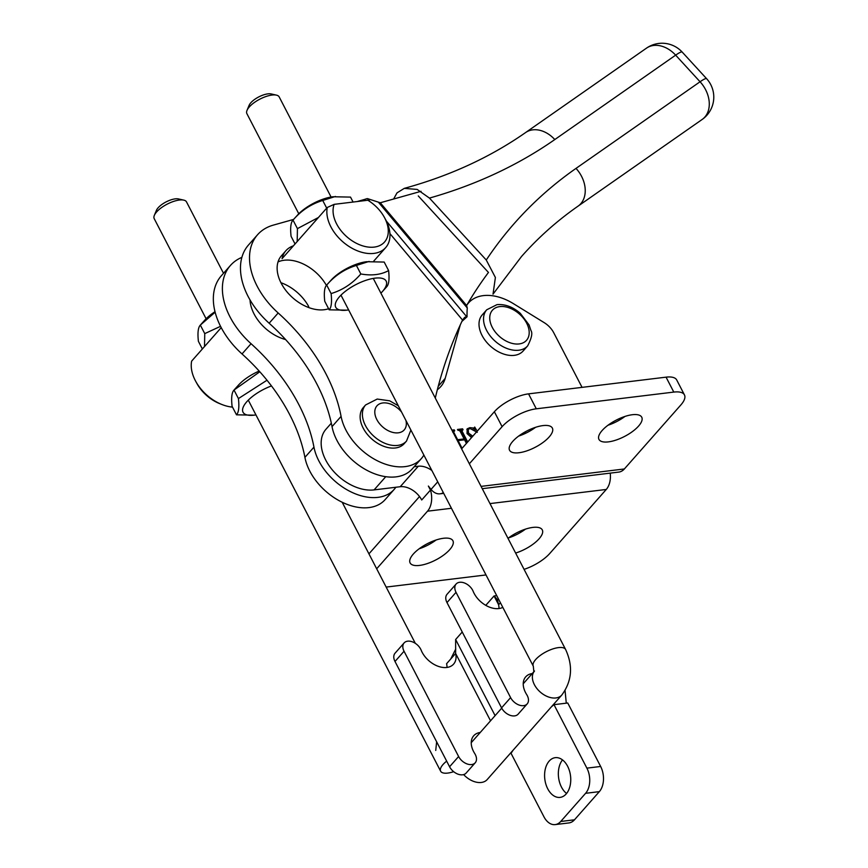 <?xml version="1.0" encoding="UTF-8"?>
<svg xmlns="http://www.w3.org/2000/svg" width="868" height="868" viewBox="0 0 868 868"><rect width="100%" height="100%" fill="white"/><g stroke="black" fill="none" stroke-linecap="round" stroke-linejoin="round"><path stroke-width="1.3" d="M602.132 430.517A24.098 9.157 152.6 0 0 598.953 439.392A24.098 9.157 152.6 0 0 616.15 440.033A24.098 9.157 152.6 0 0 638.566 426.09A24.098 9.157 152.6 0 0 641.745 417.215A24.098 9.157 152.6 0 0 624.537 416.575A24.098 9.157 152.6 0 0 602.132 430.517M608.001 425.233A24.098 9.157 152.6 0 0 624.96 416.445M512.749 441.389A24.098 9.157 152.6 0 0 509.57 450.264A24.098 9.157 152.6 0 0 526.778 450.893A24.098 9.157 152.6 0 0 549.184 436.951A24.098 9.157 152.6 0 0 552.363 428.087A24.098 9.157 152.6 0 0 535.165 427.447A24.098 9.157 152.6 0 0 512.749 441.389M518.619 436.094A24.098 9.157 152.6 0 0 535.578 427.306M515.625 553.057A24.098 9.157 152.6 0 0 539.115 538.768A24.098 9.157 152.6 0 0 542.283 529.892A24.098 9.157 152.6 0 0 507.986 538.334M508.539 537.91A24.098 9.157 152.6 0 0 525.498 529.122M413.298 554.066A24.098 9.157 152.6 0 0 410.119 562.941A24.098 9.157 152.6 0 0 427.316 563.571A24.098 9.157 152.6 0 0 449.732 549.639A24.098 9.157 152.6 0 0 452.912 540.764A24.098 9.157 152.6 0 0 435.703 540.124A24.098 9.157 152.6 0 0 413.298 554.066M419.168 548.782A24.098 9.157 152.6 0 0 436.127 539.983M331.326 423.172L325.988 429.226A40.915 27.006 41.4 0 0 325.728 460.062A40.915 27.006 41.4 0 0 374.086 489.899L400.213 486.72A18.185 12 -138.6 0 1 421.707 499.99L430.463 490.073L428.369 486.058L431.038 489.422A18.185 11.783 -96.9 0 0 440.043 493.816A18.185 11.783 -96.9 0 0 443.331 492.633M489.986 503.592L606.265 489.454L549.759 553.48A27.277 10.373 152.6 0 1 524.077 569.365M430.463 490.073A18.185 11.783 -96.9 0 1 427.512 511.187L376.679 568.779M386.162 587.083L486.004 574.941M482.261 488.684L618.808 472.084A18.185 11.783 -96.9 0 0 624.352 468.97L680.859 404.944A27.277 10.373 152.6 0 0 684.451 394.897A27.277 10.373 152.6 0 0 673.796 392.086L536.294 408.806A27.277 10.373 152.6 0 0 502.105 426.676L469.349 463.783M684.451 394.897L676.715 379.967A27.277 10.373 152.6 0 0 666.06 377.157L528.547 393.866A27.277 10.373 152.6 0 0 494.359 411.747L461.613 448.854M524.966 432.004L525.617 433.284M451.913 430.148L454.246 429.866L454.702 430.745L453.595 431.917L457.642 439.718L464.109 438.937L460.062 431.125L457.479 429.465L462.601 428.846L463.056 429.725L461.95 430.897L467.678 441.964M462.557 429.79L461.038 431.917L466.778 442.995M466.42 443.396L464.564 439.816L458.087 440.597L462.091 448.311M454.203 430.799L453.107 432.459M582.059 387.367L553.741 332.748A18.185 12 41.4 0 0 544.247 322.679L513.313 303.594A45.461 30.011 41.4 0 0 468.601 302.856A45.461 30.011 41.4 0 0 466.604 305.536A772.932 510.134 -138.6 0 1 488.456 272.443L418.267 195.929M460.311 324.816L445.186 378.394A45.461 30.011 -138.6 0 1 440.77 386.607A45.461 30.011 -138.6 0 1 437.353 389.689M414.166 466.745L418.3 466.235A18.185 12 -138.6 0 1 431.841 470.467M471.53 437.602L467.027 433.523L467.201 428.825L469.87 427.653L474.015 428.087L474.709 427.067L477.205 431.179M473.179 429.031L474.709 427.067M477.281 432.351L470.141 428.553L468.232 429.334L468.525 433.078L472.789 436.192M606.265 489.454A18.185 11.783 -96.9 0 0 610.226 473.125M419.515 496.539L368.933 553.849M457.61 441.139L458.087 440.597M452.358 431.005L454.246 429.866M457.154 440.26L457.642 439.718M457.36 440.662L463.197 439.957L464.109 438.937M457.924 430.333L461.7 429.877L462.601 428.846M461.657 430.81L461.038 431.917M466.821 429.389L469.87 427.653M468.97 428.673L469.642 428.629M473.114 429.107L473.809 428.087M474.015 428.423L475.187 430.365M468.232 429.334L467.331 430.354L467.613 434.108L468.525 433.078M467.613 434.108L471.877 437.212M523.849 432.633L524.261 433.392L525.162 432.373M523.751 434.13L523.209 433.024M462.243 632.012L455.635 639.499L455.635 653.463A20.919 13.801 -138.6 0 1 453.584 664.129A20.919 13.801 -138.6 0 1 436.734 665.734A20.919 13.801 -138.6 0 1 421.186 650.251A11.013 7.269 41.4 0 0 420.709 649.21A11.013 7.269 41.4 0 0 412.441 641.864A11.013 7.269 41.4 0 0 404.119 642.928A11.013 7.269 41.4 0 0 404.043 651.239L458.619 756.516A11.013 7.269 41.4 0 0 466.875 763.862A11.013 7.269 41.4 0 0 475.208 762.798A11.013 7.269 41.4 0 0 475.273 754.498A11.013 7.269 41.4 0 0 474.688 753.467A20.919 13.801 -138.6 0 1 473.711 735.76A20.919 13.801 -138.6 0 1 480.264 732.462M404.119 642.928L395.07 653.181A11.013 7.269 41.4 0 0 395.005 661.481L449.581 766.759A11.013 7.269 41.4 0 0 457.837 774.104A11.013 7.269 41.4 0 0 466.17 773.041L475.208 762.798M502.811 607.372A20.919 13.801 -138.6 0 1 474.08 593.311A20.919 13.801 -138.6 0 1 473.168 591.347A11.013 7.269 41.4 0 0 464.977 583.188A11.013 7.269 41.4 0 0 456.101 584.034A11.013 7.269 41.4 0 0 456.036 592.334L510.612 697.622A11.013 7.269 41.4 0 0 518.869 704.957A11.013 7.269 41.4 0 0 527.191 703.894A11.013 7.269 41.4 0 0 526.681 694.574A20.919 13.801 -138.6 0 1 525.563 692.631A20.919 13.801 -138.6 0 1 525.693 676.866A20.919 13.801 -138.6 0 1 532.247 673.557M547.73 788.795A20.007 12.966 -96.9 0 0 560.088 797.388A20.007 12.966 -96.9 0 0 567.618 766.26A20.007 12.966 -96.9 0 0 555.26 757.666A20.007 12.966 -96.9 0 0 547.73 788.795M562.507 759.901A20.007 12.966 -96.9 0 0 561.487 787.124A20.007 12.966 -96.9 0 0 566.598 793.482M555.184 824.6L568.931 822.929A18.185 11.783 -96.9 0 0 574.475 819.804L599.343 791.638A18.185 11.783 -96.9 0 0 600.645 766.466L567.748 702.993L553.99 704.664L586.887 768.137A18.185 11.783 -96.9 0 1 585.596 793.309L560.728 821.475A18.185 11.783 -96.9 0 1 555.184 824.6A18.185 11.783 -96.9 0 1 543.943 816.788L511.046 753.315L513.053 750.267M551.484 706.736L553.99 704.664M500.402 602.739L498.579 604.801L497.472 599.723L494.066 595.969L485.776 605.354M498.568 604.67L494.066 595.969L496.724 595.643M566.283 703.167L565.068 690.602M498.579 604.801A20.919 13.801 -138.6 0 1 499.002 608.544M456.101 584.034L447.063 594.276A11.013 7.269 41.4 0 0 446.987 602.576L501.563 707.865A11.013 7.269 41.4 0 0 509.82 715.199A11.013 7.269 41.4 0 0 518.153 714.136L527.191 703.894M490.539 720.809L455.635 653.463L446.586 663.705A20.919 13.801 -138.6 0 1 447.009 667.438M576.016 168.392A27.277 20.235 55.1 0 1 580.768 203.72A27.277 20.235 55.1 0 1 578.077 206.128C557.039 220.83 538.182 237.615 521.527 256.494L493.024 294.144L495.389 277.489L486.264 260.009A782.025 516.135 -138.6 0 1 576.016 168.392L700.064 81.766L675.651 55.151L554.804 139.553A827.486 546.146 -138.6 0 1 429.454 198.088L486.264 260.009M429.454 198.088L417.161 189.419L404.282 188.367L397.012 192.87L393.616 199.022M241.879 257.351A68.203 45.017 41.4 0 0 230.432 265.467A68.203 45.017 41.4 0 0 230.671 318.144A68.203 45.017 41.4 0 0 251.058 343.706A154.591 102.023 -138.6 0 1 313.956 447.129A50.008 33.006 41.4 0 0 319.348 461.83A50.008 33.006 41.4 0 0 394.17 489.4A50.008 33.006 41.4 0 0 395.83 487.263M230.432 265.467L221.383 275.709A68.203 45.017 41.4 0 0 221.622 328.386A68.203 45.017 41.4 0 0 242.02 353.949A154.591 102.023 -138.6 0 1 304.918 457.371A50.008 33.006 41.4 0 0 310.31 472.073A50.008 33.006 41.4 0 0 385.121 499.642L394.17 489.4M250.027 299.927A36.369 24.011 41.4 0 0 254.422 314.617A36.369 24.011 41.4 0 0 285.561 339.529M308.704 306.578A36.369 24.011 41.4 0 0 280.917 282.697M293.612 219.42L273.333 225.116A68.203 45.017 41.4 0 0 257.557 234.74A68.203 45.017 41.4 0 0 257.796 287.406A68.203 45.017 41.4 0 0 278.183 312.979A154.591 102.023 -138.6 0 1 341.081 416.39A50.008 33.006 41.4 0 0 346.473 431.103A50.008 33.006 41.4 0 0 421.284 458.662A50.008 33.006 41.4 0 0 423.866 455.071M257.557 234.74L248.508 244.982A68.203 45.017 41.4 0 0 248.747 297.648A68.203 45.017 41.4 0 0 269.145 323.221A154.591 102.023 -138.6 0 1 332.032 426.633A50.008 33.006 41.4 0 0 337.435 441.345A50.008 33.006 41.4 0 0 412.246 468.904L421.284 458.662M384.285 217.195A31.823 21.006 41.4 0 0 367.837 200.248L334.158 204.349A31.823 21.006 41.4 0 0 343.511 233.557A31.823 21.006 41.4 0 0 374.216 247.098A31.823 21.006 41.4 0 0 384.285 217.195L385.392 219.213A36.369 24.011 -138.6 0 1 385.685 247.597A36.369 24.011 -138.6 0 1 373.891 253.402A36.369 24.011 -138.6 0 1 340.321 239.481A36.369 24.011 -138.6 0 1 327.269 207.474L282.057 258.686A36.369 24.011 -138.6 0 1 285.93 250.678L281.416 255.8A36.369 24.011 41.4 0 0 281.547 283.89A36.369 24.011 41.4 0 0 328.614 308.737M461.884 321.442L467.038 316.787L462.069 321.051M421.067 191.307L380.282 202.765L367.5 198.62A22.731 3.787 140 0 0 365.385 199.184L357.225 201.539M467.038 316.787A772.932 158.681 -132.1 0 1 467.266 307.966L466.604 305.514L380.282 202.765M326.401 285.398A36.369 24.011 41.4 0 0 278.02 261.919M435.291 398.076A772.932 510.134 -138.6 0 1 462.546 320.064L464.673 317.363A22.731 3.787 -40 0 1 466.789 316.798L386.358 221.058M395.407 447.975A27.277 18 41.4 0 0 404.249 443.624L406.506 441.063A27.277 18 -138.6 0 1 397.663 445.414A27.277 18 -138.6 0 1 369.193 431.298A27.277 18 -138.6 0 1 365.602 404.955L363.345 407.515A27.277 18 41.4 0 0 366.936 433.859A27.277 18 41.4 0 0 395.407 447.975M514.301 355.348A27.277 18 41.4 0 0 523.133 350.998L527.657 345.876A27.277 18 -138.6 0 1 518.814 350.227A27.277 18 -138.6 0 1 490.344 336.111A27.277 18 -138.6 0 1 486.753 309.767L482.228 314.889A27.277 18 41.4 0 0 485.82 341.233A27.277 18 41.4 0 0 514.301 355.348M154.33 215.383L156.403 210.381A13.638 5.186 -27.4 0 1 158.117 207.799A13.638 5.186 -27.4 0 1 178.482 198.935L183.777 200.128A18.185 6.911 152.6 0 0 156.609 211.955A18.185 6.911 152.6 0 0 154.33 215.383A18.185 6.911 152.6 0 0 154.211 218.649L206.107 318.762M223.51 273.301L186.512 201.908A18.185 6.911 152.6 0 0 183.777 200.128M446.662 761.138A18.185 6.911 152.6 0 0 443.027 764.513A18.185 6.911 152.6 0 0 440.64 771.207A18.185 6.911 152.6 0 0 453.66 771.674M463.631 774.592A18.185 12 41.4 0 0 487.198 779.562L561.791 695.051C571.969 681.185 573.238 665.984 565.6 649.47L373.262 278.411M331.077 197.025L279.181 96.912A18.185 6.911 152.6 0 0 276.447 95.133A18.185 6.911 152.6 0 0 272.075 95.046A18.185 6.911 152.6 0 0 249.29 106.959A18.185 6.911 152.6 0 0 247.011 110.388A18.185 6.911 152.6 0 0 246.892 113.654L298.776 213.767M247.011 110.388L249.083 105.386A13.638 5.186 -27.4 0 1 250.787 102.804A13.638 5.186 -27.4 0 1 271.163 93.939L276.447 95.133M285.93 250.678A36.369 24.011 -138.6 0 1 293.406 245.839M221.221 327.616L191.644 361.121A36.369 24.011 41.4 0 0 195.81 381.497A36.369 24.011 41.4 0 0 221.861 404.488A36.369 24.011 41.4 0 0 232.516 407.125M221.861 404.488L219.723 403.642A31.823 21.006 -138.6 0 1 196.917 383.515L195.81 381.497M327.269 207.474L334.158 204.349M295.044 243.973L291.084 236.324C290.129 227.861 290.78 222.458 293.004 220.092L297.485 215.123A28.416 10.807 152.6 0 1 332.921 196.754L350.509 197.101L353.081 202.049M306.361 231.159A28.416 10.807 152.6 0 0 305.775 231.799A28.416 10.807 152.6 0 0 305.232 232.44M318.415 217.499L297.431 228.62L297.192 241.543M326.694 208.125L322.722 200.475L335.46 196.45M297.431 228.62L293.004 220.092C301.294 210.501 311.2 203.969 322.722 200.475M360.817 273.962C352.527 283.554 342.621 290.086 331.099 293.579C332.043 302.042 331.402 307.456 329.167 309.822L324.751 301.294C323.807 292.831 324.448 287.416 326.683 285.051L331.164 280.082A28.416 10.807 152.6 0 1 366.6 261.713L384.188 262.06L388.604 270.588C380.954 274.776 371.699 275.905 360.817 273.962L356.401 265.434L369.139 261.409M380.9 293.156A28.416 10.807 152.6 0 0 382.191 291.8A28.416 10.807 152.6 0 0 382.419 291.539A28.416 10.807 152.6 0 0 375.063 278.151A28.416 10.807 152.6 0 0 339.453 296.769A28.416 10.807 152.6 0 0 346.755 310.169A28.416 10.807 152.6 0 0 348.611 309.887M329.167 309.822L346.755 310.169M382.191 291.8L386.672 286.82C388.907 284.487 389.548 279.073 388.604 270.588M331.099 293.579L326.683 285.051C334.972 275.471 344.878 268.928 356.401 265.434M202.374 348.979L198.403 341.33C197.459 332.867 198.099 327.453 200.334 325.088L215.145 312.198M213.68 336.155A28.416 10.807 152.6 0 0 213.105 336.795A28.416 10.807 152.6 0 0 212.552 337.435M220.548 326.325L204.75 333.616L204.522 346.538M204.75 333.616L200.334 325.088M215.014 311.699A28.416 10.807 152.6 0 0 204.815 320.118L200.801 324.567M266.997 380.227L238.429 398.575C239.373 407.038 238.733 412.452 236.497 414.817L232.082 406.289C231.138 397.826 231.778 392.412 234.013 390.047L259.738 371.819M271.467 385.934A28.416 10.807 152.6 0 0 246.772 401.765A28.416 10.807 152.6 0 0 254.085 415.164A28.416 10.807 152.6 0 0 255.941 414.893M236.497 414.817L254.085 415.164M238.429 398.575L234.013 390.047M259.141 371.048A28.416 10.807 152.6 0 0 238.494 385.077L234.468 389.537M385.739 476.706L374.086 489.899M427.512 511.187L451.447 508.279M437.732 481.827L431.038 489.422M494.359 411.747L502.105 426.676M481.067 486.384L624.352 468.97M445.186 378.394L438.253 386.26M418.3 466.235L400.213 486.72M528.547 393.866L536.294 408.806M666.06 377.157L673.796 392.086M449.581 766.759L458.619 756.516M495.107 715.644L455.635 639.499M600.645 766.466L586.887 768.137M599.343 791.638L585.596 793.309M574.475 819.804L560.728 821.475M456.036 592.334L446.987 602.576M510.612 697.622L501.563 707.865M395.005 661.481L404.043 651.239M404.282 188.367C449.819 175.857 490.257 157.249 525.617 132.544A27.277 20.235 55.1 0 1 554.804 139.553M646.476 48.152A27.277 20.235 55.1 0 1 675.651 55.151A27.277 3.244 137.5 0 1 682.194 52.08A27.277 27.277 0 0 0 646.476 48.152L525.617 132.544M706.606 78.684A27.277 3.244 137.5 0 0 700.064 81.766A27.277 20.235 -124.9 0 1 704.816 117.093A27.277 20.235 -124.9 0 1 702.125 119.491A27.277 27.277 0 0 0 706.606 78.684L682.194 52.08M251.058 343.706L242.02 353.949M313.956 447.129L304.918 457.371M278.183 312.979L269.145 323.221M378.415 202.211L467.266 307.966M367.5 198.62L370.115 201.734M341.081 416.39L332.032 426.633M361.88 200.237L362.444 200.909M389.916 233.611L462.546 320.064M401.559 412.04A18.185 12 41.4 0 0 382.831 402.958A18.185 12 41.4 0 0 376.82 419.559A18.185 12 41.4 0 0 398.314 432.817A18.185 12 41.4 0 0 405.953 420.524M519.14 343.934A22.731 15.006 41.4 0 0 526.659 323.167A22.731 15.006 41.4 0 0 499.794 306.599A22.731 15.006 41.4 0 0 492.275 327.355A22.731 15.006 41.4 0 0 519.14 343.934M533.928 671.745A18.185 12 41.4 0 0 534.406 684.689A18.185 12 41.4 0 0 548.034 696.809A18.185 12 41.4 0 0 561.791 695.051M534.514 670.986L533.874 671.908L533.31 666.212A18.185 6.911 -27.4 0 1 540.276 655.416A18.185 6.911 -27.4 0 1 558.493 647.604A18.185 6.911 -27.4 0 1 565.6 649.47M468.601 302.856L467.299 304.321M453.584 431.07L452.673 432.101M461.917 430.072L461.016 431.092M474.525 427.837L473.624 428.868M440.043 493.816L443.722 493.371M455.765 648.982L450.676 659.072M702.125 119.491L578.077 206.128M406.506 441.063L410.889 430.051M398.314 405.779L389.645 400.81L377.211 399.052L365.602 404.955M527.657 345.876C531.617 338.205 532.724 333.095 530.966 330.545L529.068 324.936L520.29 313.305C512.825 306.86 505.046 303.974 496.984 304.646L486.753 309.767M415.327 643.351L342.198 502.268M436.637 741.793L435.736 750.44M533.31 666.212L340.972 295.153M471.237 742.683L501.715 708.147M523.23 683.778L533.961 671.615M440.64 771.207L248.291 400.148M385.685 247.597L373.739 261.127"/></g></svg>
